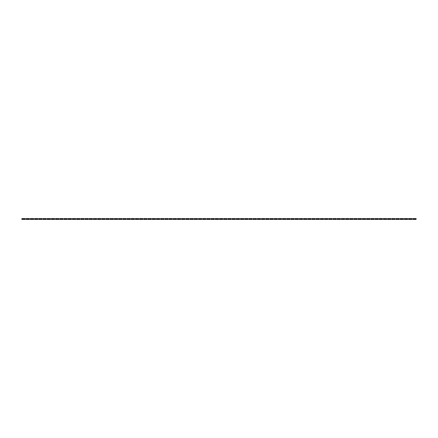 <?xml version="1.0" encoding="UTF-8"?>
<svg xmlns="http://www.w3.org/2000/svg" width="438" height="438" viewBox="0 0 438 438"><rect width="100%" height="100%" fill="white"/><g stroke="black" fill="none" stroke-linecap="round" stroke-linejoin="round"><path stroke-width="0.66" d="M22.486 218.578L22.486 219.422L21.9 219.422L21.9 218.578L23.159 218.578L23.159 219.422L25.262 219.422L25.262 218.578L24.676 218.578L24.676 219.422M22.486 219.422L23.159 219.422M23.159 218.578L24.002 218.578L24.002 219.422M24.002 218.578L24.676 218.578M26.691 218.578L26.691 219.422L26.105 219.422L26.105 218.578L27.364 218.578L27.364 219.422L29.466 219.422L29.466 218.578L28.875 218.578L28.875 219.422M26.691 219.422L27.364 219.422M27.364 218.578L28.202 218.578L28.202 219.422M28.202 218.578L28.875 218.578M30.895 218.578L30.895 219.422L30.304 219.422L30.304 218.578L31.563 218.578L31.563 219.422L33.666 219.422L33.666 218.578L33.08 218.578L33.08 219.422M30.895 219.422L31.563 219.422M31.563 218.578L32.407 218.578L32.407 219.422M32.407 218.578L33.08 218.578M35.095 218.578L35.095 219.422L34.509 219.422L34.509 218.578L35.768 218.578L35.768 219.422L37.871 219.422L37.871 218.578L37.279 218.578L37.279 219.422M35.095 219.422L35.768 219.422M35.768 218.578L36.611 218.578L36.611 219.422M36.611 218.578L37.279 218.578M39.3 218.578L39.3 219.422L38.708 219.422L38.708 218.578L39.973 218.578L39.973 219.422L42.07 219.422L42.07 218.578L41.484 218.578L41.484 219.422M39.3 219.422L39.973 219.422M39.973 218.578L40.811 218.578L40.811 219.422M40.811 218.578L41.484 218.578M43.499 218.578L43.499 219.422L42.913 219.422L42.913 218.578L44.172 218.578L44.172 219.422L46.275 219.422L46.275 218.578L45.689 218.578L45.689 219.422M43.499 219.422L44.172 219.422M44.172 218.578L45.015 218.578L45.015 219.422M45.015 218.578L45.689 218.578M47.704 218.578L47.704 219.422L47.118 219.422L47.118 218.578L48.377 218.578L48.377 219.422L50.48 219.422L50.48 218.578L49.888 218.578L49.888 219.422M47.704 219.422L48.377 219.422M48.377 218.578L49.215 218.578L49.215 219.422M49.215 218.578L49.888 218.578M51.908 218.578L51.908 219.422L51.317 219.422L51.317 218.578L52.576 218.578L52.576 219.422L54.679 219.422L54.679 218.578L54.093 218.578L54.093 219.422M51.908 219.422L52.576 219.422M52.576 218.578L53.42 218.578L53.42 219.422M53.42 218.578L54.093 218.578M56.108 218.578L56.108 219.422L55.522 219.422L55.522 218.578L56.781 218.578L56.781 219.422L58.884 219.422L58.884 218.578L58.292 218.578L58.292 219.422M56.108 219.422L56.781 219.422M56.781 218.578L57.624 218.578L57.624 219.422M57.624 218.578L58.292 218.578M60.313 218.578L60.313 219.422L59.721 219.422L59.721 218.578L60.986 218.578L60.986 219.422L63.083 219.422L63.083 218.578L62.497 218.578L62.497 219.422M60.313 219.422L60.986 219.422M60.986 218.578L61.824 218.578L61.824 219.422M61.824 218.578L62.497 218.578M64.512 218.578L64.512 219.422L63.926 219.422L63.926 218.578L65.185 218.578L65.185 219.422L67.288 219.422L67.288 218.578L66.702 218.578L66.702 219.422M64.512 219.422L65.185 219.422M65.185 218.578L66.028 218.578L66.028 219.422M66.028 218.578L66.702 218.578M68.717 218.578L68.717 219.422L68.125 219.422L68.125 218.578L69.39 218.578L69.39 219.422L71.493 219.422L71.493 218.578L70.901 218.578L70.901 219.422M68.717 219.422L69.39 219.422M69.39 218.578L70.228 218.578L70.228 219.422M70.228 218.578L70.901 218.578M72.922 218.578L72.922 219.422L72.33 219.422L72.33 218.578L73.589 218.578L73.589 219.422L75.692 219.422L75.692 218.578L75.106 218.578L75.106 219.422M72.922 219.422L73.589 219.422M73.589 218.578L74.433 218.578L74.433 219.422M74.433 218.578L75.106 218.578M77.121 218.578L77.121 219.422L76.535 219.422L76.535 218.578L77.794 218.578L77.794 219.422L79.897 219.422L79.897 218.578L79.305 218.578L79.305 219.422M77.121 219.422L77.794 219.422M77.794 218.578L78.632 218.578L78.632 219.422M78.632 218.578L79.305 218.578M81.326 218.578L81.326 219.422L80.734 219.422L80.734 218.578L81.999 218.578L81.999 219.422L84.096 219.422L84.096 218.578L83.51 218.578L83.51 219.422M81.326 219.422L81.999 219.422M81.999 218.578L82.837 218.578L82.837 219.422M82.837 218.578L83.51 218.578M85.525 218.578L85.525 219.422L84.939 219.422L84.939 218.578L86.198 218.578L86.198 219.422L88.301 219.422L88.301 218.578L87.709 218.578L87.709 219.422M85.525 219.422L86.198 219.422M86.198 218.578L87.042 218.578L87.042 219.422M87.042 218.578L87.709 218.578M89.73 218.578L89.73 219.422L89.138 219.422L89.138 218.578L90.403 218.578L90.403 219.422L92.506 219.422L92.506 218.578L91.914 218.578L91.914 219.422M89.73 219.422L90.403 219.422M90.403 218.578L91.241 218.578L91.241 219.422M91.241 218.578L91.914 218.578M93.935 218.578L93.935 219.422L93.343 219.422L93.343 218.578L94.603 218.578L94.603 219.422L96.705 219.422L96.705 218.578L96.119 218.578L96.119 219.422M93.935 219.422L94.603 219.422M94.603 218.578L95.446 218.578L95.446 219.422M95.446 218.578L96.119 218.578M98.134 218.578L98.134 219.422L97.548 219.422L97.548 218.578L98.807 218.578L98.807 219.422L100.91 219.422L100.91 218.578L100.318 218.578L100.318 219.422M98.134 219.422L98.807 219.422M98.807 218.578L99.645 218.578L99.645 219.422M99.645 218.578L100.318 218.578M102.339 218.578L102.339 219.422L101.747 219.422L101.747 218.578L103.007 218.578L103.007 219.422L105.109 219.422L105.109 218.578L104.523 218.578L104.523 219.422M102.339 219.422L103.007 219.422M103.007 218.578L103.85 218.578L103.85 219.422M103.85 218.578L104.523 218.578M106.538 218.578L106.538 219.422L105.952 219.422L105.952 218.578L107.211 218.578L107.211 219.422L109.314 219.422L109.314 218.578L108.723 218.578L108.723 219.422M106.538 219.422L107.211 219.422M107.211 218.578L108.055 218.578L108.055 219.422M108.055 218.578L108.723 218.578M110.743 218.578L110.743 219.422L110.152 219.422L110.152 218.578L111.416 218.578L111.416 219.422L113.513 219.422L113.513 218.578L112.927 218.578L112.927 219.422M110.743 219.422L111.416 219.422M111.416 218.578L112.254 218.578L112.254 219.422M112.254 218.578L112.927 218.578M114.942 218.578L114.942 219.422L114.356 219.422L114.356 218.578L115.616 218.578L115.616 219.422L117.718 219.422L117.718 218.578L117.132 218.578L117.132 219.422M114.942 219.422L115.616 219.422M115.616 218.578L116.459 218.578L116.459 219.422M116.459 218.578L117.132 218.578M119.147 218.578L119.147 219.422L118.561 219.422L118.561 218.578L119.82 218.578L119.82 219.422L121.923 219.422L121.923 218.578L121.331 218.578L121.331 219.422M119.147 219.422L119.82 219.422M119.82 218.578L120.658 218.578L120.658 219.422M120.658 218.578L121.331 218.578M123.352 218.578L123.352 219.422L122.76 219.422L122.76 218.578L124.02 218.578L124.02 219.422L126.122 219.422L126.122 218.578L125.536 218.578L125.536 219.422M123.352 219.422L124.02 219.422M124.02 218.578L124.863 218.578L124.863 219.422M124.863 218.578L125.536 218.578M127.551 218.578L127.551 219.422L126.965 219.422L126.965 218.578L128.224 218.578L128.224 219.422L130.327 219.422L130.327 218.578L129.736 218.578L129.736 219.422M127.551 219.422L128.224 219.422M128.224 218.578L129.068 218.578L129.068 219.422M129.068 218.578L129.736 218.578M131.756 218.578L131.756 219.422L131.165 219.422L131.165 218.578L132.429 218.578L132.429 219.422L134.526 219.422L134.526 218.578L133.94 218.578L133.94 219.422M131.756 219.422L132.429 219.422M132.429 218.578L133.267 218.578L133.267 219.422M133.267 218.578L133.94 218.578M135.955 218.578L135.955 219.422L135.369 219.422L135.369 218.578L136.629 218.578L136.629 219.422L138.731 219.422L138.731 218.578L138.145 218.578L138.145 219.422M135.955 219.422L136.629 219.422M136.629 218.578L137.472 218.578L137.472 219.422M137.472 218.578L138.145 218.578M140.16 218.578L140.16 219.422L139.574 219.422L139.574 218.578L140.833 218.578L140.833 219.422L142.936 219.422L142.936 218.578L142.345 218.578L142.345 219.422M140.16 219.422L140.833 219.422M140.833 218.578L141.671 218.578L141.671 219.422M141.671 218.578L142.345 218.578M144.365 218.578L144.365 219.422L143.774 219.422L143.774 218.578L145.033 218.578L145.033 219.422L147.135 219.422L147.135 218.578L146.549 218.578L146.549 219.422M144.365 219.422L145.033 219.422M145.033 218.578L145.876 218.578L145.876 219.422M145.876 218.578L146.549 218.578M148.564 218.578L148.564 219.422L147.978 219.422L147.978 218.578L149.238 218.578L149.238 219.422L151.34 219.422L151.34 218.578L150.749 218.578L150.749 219.422M148.564 219.422L149.238 219.422M149.238 218.578L150.081 218.578L150.081 219.422M150.081 218.578L150.749 218.578M152.769 218.578L152.769 219.422L152.178 219.422L152.178 218.578L153.442 218.578L153.442 219.422L155.539 219.422L155.539 218.578L154.953 218.578L154.953 219.422M152.769 219.422L153.442 219.422M153.442 218.578L154.28 218.578L154.28 219.422M154.28 218.578L154.953 218.578M156.968 218.578L156.968 219.422L156.382 219.422L156.382 218.578L157.642 218.578L157.642 219.422L159.744 219.422L159.744 218.578L159.158 218.578L159.158 219.422M156.968 219.422L157.642 219.422M157.642 218.578L158.485 218.578L158.485 219.422M158.485 218.578L159.158 218.578M161.173 218.578L161.173 219.422L160.582 219.422L160.582 218.578L161.846 218.578L161.846 219.422L163.949 219.422L163.949 218.578L163.358 218.578L163.358 219.422M161.173 219.422L161.846 219.422M161.846 218.578L162.684 218.578L162.684 219.422M162.684 218.578L163.358 218.578M165.378 218.578L165.378 219.422L164.787 219.422L164.787 218.578L166.046 218.578L166.046 219.422L168.148 219.422L168.148 218.578L167.562 218.578L167.562 219.422M165.378 219.422L166.046 219.422M166.046 218.578L166.889 218.578L166.889 219.422M166.889 218.578L167.562 218.578M169.577 218.578L169.577 219.422L168.991 219.422L168.991 218.578L170.251 218.578L170.251 219.422L172.353 219.422L172.353 218.578L171.762 218.578L171.762 219.422M169.577 219.422L170.251 219.422M170.251 218.578L171.088 218.578L171.088 219.422M171.088 218.578L171.762 218.578M173.782 218.578L173.782 219.422L173.191 219.422L173.191 218.578L174.455 218.578L174.455 219.422L176.552 219.422L176.552 218.578L175.966 218.578L175.966 219.422M173.782 219.422L174.455 219.422M174.455 218.578L175.293 218.578L175.293 219.422M175.293 218.578L175.966 218.578M177.981 218.578L177.981 219.422L177.395 219.422L177.395 218.578L178.655 218.578L178.655 219.422L180.757 219.422L180.757 218.578L180.166 218.578L180.166 219.422M177.981 219.422L178.655 219.422M178.655 218.578L179.498 218.578L179.498 219.422M179.498 218.578L180.166 218.578M182.186 218.578L182.186 219.422L181.595 219.422L181.595 218.578L182.86 218.578L182.86 219.422L184.962 219.422L184.962 218.578L184.371 218.578L184.371 219.422M182.186 219.422L182.86 219.422M182.86 218.578L183.697 218.578L183.697 219.422M183.697 218.578L184.371 218.578M186.385 218.578L186.385 219.422L185.8 219.422L185.8 218.578L187.059 218.578L187.059 219.422L189.161 219.422L189.161 218.578L188.575 218.578L188.575 219.422M186.385 219.422L187.059 219.422M187.059 218.578L187.902 218.578L187.902 219.422M187.902 218.578L188.575 218.578M190.59 218.578L190.59 219.422L190.004 219.422L190.004 218.578L191.264 218.578L191.264 219.422L193.366 219.422L193.366 218.578L192.775 218.578L192.775 219.422M190.59 219.422L191.264 219.422M191.264 218.578L192.101 218.578L192.101 219.422M192.101 218.578L192.775 218.578M194.795 218.578L194.795 219.422L194.204 219.422L194.204 218.578L195.463 218.578L195.463 219.422L197.565 219.422L197.565 218.578L196.98 218.578L196.98 219.422M194.795 219.422L195.463 219.422M195.463 218.578L196.306 218.578L196.306 219.422M196.306 218.578L196.98 218.578M198.994 218.578L198.994 219.422L198.409 219.422L198.409 218.578L199.668 218.578L199.668 219.422L201.77 219.422L201.77 218.578L201.179 218.578L201.179 219.422M198.994 219.422L199.668 219.422M199.668 218.578L200.511 218.578L200.511 219.422M200.511 218.578L201.179 218.578M203.199 218.578L203.199 219.422L202.608 219.422L202.608 218.578L203.873 218.578L203.873 219.422L205.969 219.422L205.969 218.578L205.384 218.578L205.384 219.422M203.199 219.422L203.873 219.422M203.873 218.578L204.71 218.578L204.71 219.422M204.71 218.578L205.384 218.578M207.398 218.578L207.398 219.422L206.813 219.422L206.813 218.578L208.072 218.578L208.072 219.422L210.174 219.422L210.174 218.578L209.588 218.578L209.588 219.422M207.398 219.422L208.072 219.422M208.072 218.578L208.915 218.578L208.915 219.422M208.915 218.578L209.588 218.578M211.603 218.578L211.603 219.422L211.017 219.422L211.017 218.578L212.277 218.578L212.277 219.422L214.379 219.422L214.379 218.578L213.788 218.578L213.788 219.422M211.603 219.422L212.277 219.422M212.277 218.578L213.114 218.578L213.114 219.422M213.114 218.578L213.788 218.578M215.808 218.578L215.808 219.422L215.217 219.422L215.217 218.578L216.476 218.578L216.476 219.422L218.578 219.422L218.578 218.578L217.993 218.578L217.993 219.422M215.808 219.422L216.476 219.422M216.476 218.578L217.319 218.578L217.319 219.422M217.319 218.578L217.993 218.578M220.007 218.578L220.007 219.422L219.422 219.422L219.422 218.578L220.681 218.578L220.681 219.422L222.783 219.422L222.783 218.578L222.192 218.578L222.192 219.422M220.007 219.422L220.681 219.422M220.681 218.578L221.524 218.578L221.524 219.422M221.524 218.578L222.192 218.578M224.212 218.578L224.212 219.422L223.621 219.422L223.621 218.578L224.886 218.578L224.886 219.422L226.983 219.422L226.983 218.578L226.397 218.578L226.397 219.422M224.212 219.422L224.886 219.422M224.886 218.578L225.723 218.578L225.723 219.422M225.723 218.578L226.397 218.578M228.412 218.578L228.412 219.422L227.826 219.422L227.826 218.578L229.085 218.578L229.085 219.422L231.187 219.422L231.187 218.578L230.602 218.578L230.602 219.422M228.412 219.422L229.085 219.422M229.085 218.578L229.928 218.578L229.928 219.422M229.928 218.578L230.602 218.578M232.616 218.578L232.616 219.422L232.03 219.422L232.03 218.578L233.29 218.578L233.29 219.422L235.392 219.422L235.392 218.578L234.801 218.578L234.801 219.422M232.616 219.422L233.29 219.422M233.29 218.578L234.127 218.578L234.127 219.422M234.127 218.578L234.801 218.578M236.821 218.578L236.821 219.422L236.23 219.422L236.23 218.578L237.489 218.578L237.489 219.422L239.591 219.422L239.591 218.578L239.006 218.578L239.006 219.422M236.821 219.422L237.489 219.422M237.489 218.578L238.332 218.578L238.332 219.422M238.332 218.578L239.006 218.578M241.02 218.578L241.02 219.422L240.435 219.422L240.435 218.578L241.694 218.578L241.694 219.422L243.796 219.422L243.796 218.578L243.205 218.578L243.205 219.422M241.02 219.422L241.694 219.422M241.694 218.578L242.537 218.578L242.537 219.422M242.537 218.578L243.205 218.578M245.225 218.578L245.225 219.422L244.634 219.422L244.634 218.578L245.899 218.578L245.899 219.422L247.996 219.422L247.996 218.578L247.41 218.578L247.41 219.422M245.225 219.422L245.899 219.422M245.899 218.578L246.736 218.578L246.736 219.422M246.736 218.578L247.41 218.578M249.425 218.578L249.425 219.422L248.839 219.422L248.839 218.578L250.098 218.578L250.098 219.422L252.2 219.422L252.2 218.578L251.615 218.578L251.615 219.422M249.425 219.422L250.098 219.422M250.098 218.578L250.941 218.578L250.941 219.422M250.941 218.578L251.615 218.578M253.629 218.578L253.629 219.422L253.038 219.422L253.038 218.578L254.303 218.578L254.303 219.422L256.405 219.422L256.405 218.578L255.814 218.578L255.814 219.422M253.629 219.422L254.303 219.422M254.303 218.578L255.14 218.578L255.14 219.422M255.14 218.578L255.814 218.578M257.834 218.578L257.834 219.422L257.243 219.422L257.243 218.578L258.502 218.578L258.502 219.422L260.605 219.422L260.605 218.578L260.019 218.578L260.019 219.422M257.834 219.422L258.502 219.422M258.502 218.578L259.345 218.578L259.345 219.422M259.345 218.578L260.019 218.578M262.034 218.578L262.034 219.422L261.448 219.422L261.448 218.578L262.707 218.578L262.707 219.422L264.809 219.422L264.809 218.578L264.218 218.578L264.218 219.422M262.034 219.422L262.707 219.422M262.707 218.578L263.545 218.578L263.545 219.422M263.545 218.578L264.218 218.578M266.238 218.578L266.238 219.422L265.647 219.422L265.647 218.578L266.912 218.578L266.912 219.422L269.009 219.422L269.009 218.578L268.423 218.578L268.423 219.422M266.238 219.422L266.912 219.422M266.912 218.578L267.749 218.578L267.749 219.422M267.749 218.578L268.423 218.578M270.438 218.578L270.438 219.422L269.852 219.422L269.852 218.578L271.111 218.578L271.111 219.422L273.213 219.422L273.213 218.578L272.622 218.578L272.622 219.422M270.438 219.422L271.111 219.422M271.111 218.578L271.954 218.578L271.954 219.422M271.954 218.578L272.622 218.578M274.642 218.578L274.642 219.422L274.051 219.422L274.051 218.578L275.316 218.578L275.316 219.422L277.418 219.422L277.418 218.578L276.827 218.578L276.827 219.422M274.642 219.422L275.316 219.422M275.316 218.578L276.154 218.578L276.154 219.422M276.154 218.578L276.827 218.578M278.842 218.578L278.842 219.422L278.256 219.422L278.256 218.578L279.515 218.578L279.515 219.422L281.618 219.422L281.618 218.578L281.032 218.578L281.032 219.422M278.842 219.422L279.515 219.422M279.515 218.578L280.358 218.578L280.358 219.422M280.358 218.578L281.032 218.578M283.047 218.578L283.047 219.422L282.461 219.422L282.461 218.578L283.72 218.578L283.72 219.422L285.822 219.422L285.822 218.578L285.231 218.578L285.231 219.422M283.047 219.422L283.72 219.422M283.72 218.578L284.558 218.578L284.558 219.422M284.558 218.578L285.231 218.578M287.251 218.578L287.251 219.422L286.66 219.422L286.66 218.578L287.919 218.578L287.919 219.422L290.022 219.422L290.022 218.578L289.436 218.578L289.436 219.422M287.251 219.422L287.919 219.422M287.919 218.578L288.762 218.578L288.762 219.422M288.762 218.578L289.436 218.578M291.451 218.578L291.451 219.422L290.865 219.422L290.865 218.578L292.124 218.578L292.124 219.422L294.226 219.422L294.226 218.578L293.635 218.578L293.635 219.422M291.451 219.422L292.124 219.422M292.124 218.578L292.967 218.578L292.967 219.422M292.967 218.578L293.635 218.578M295.655 218.578L295.655 219.422L295.064 219.422L295.064 218.578L296.329 218.578L296.329 219.422L298.426 219.422L298.426 218.578L297.84 218.578L297.84 219.422M295.655 219.422L296.329 219.422M296.329 218.578L297.167 218.578L297.167 219.422M297.167 218.578L297.84 218.578M299.855 218.578L299.855 219.422L299.269 219.422L299.269 218.578L300.528 218.578L300.528 219.422L302.631 219.422L302.631 218.578L302.045 218.578L302.045 219.422M299.855 219.422L300.528 219.422M300.528 218.578L301.371 218.578L301.371 219.422M301.371 218.578L302.045 218.578M304.06 218.578L304.06 219.422L303.474 219.422L303.474 218.578L304.733 218.578L304.733 219.422L306.835 219.422L306.835 218.578L306.244 218.578L306.244 219.422M304.06 219.422L304.733 219.422M304.733 218.578L305.571 218.578L305.571 219.422M305.571 218.578L306.244 218.578M308.264 218.578L308.264 219.422L307.673 219.422L307.673 218.578L308.932 218.578L308.932 219.422L311.035 219.422L311.035 218.578L310.449 218.578L310.449 219.422M308.264 219.422L308.932 219.422M308.932 218.578L309.775 218.578L309.775 219.422M309.775 218.578L310.449 218.578M312.464 218.578L312.464 219.422L311.878 219.422L311.878 218.578L313.137 218.578L313.137 219.422L315.24 219.422L315.24 218.578L314.648 218.578L314.648 219.422M312.464 219.422L313.137 219.422M313.137 218.578L313.98 218.578L313.98 219.422M313.98 218.578L314.648 218.578M316.669 218.578L316.669 219.422L316.077 219.422L316.077 218.578L317.342 218.578L317.342 219.422L319.439 219.422L319.439 218.578L318.853 218.578L318.853 219.422M316.669 219.422L317.342 219.422M317.342 218.578L318.18 218.578L318.18 219.422M318.18 218.578L318.853 218.578M320.868 218.578L320.868 219.422L320.282 219.422L320.282 218.578L321.541 218.578L321.541 219.422L323.644 219.422L323.644 218.578L323.058 218.578L323.058 219.422M320.868 219.422L321.541 219.422M321.541 218.578L322.384 218.578L322.384 219.422M322.384 218.578L323.058 218.578M325.073 218.578L325.073 219.422L324.487 219.422L324.487 218.578L325.746 218.578L325.746 219.422L327.848 219.422L327.848 218.578L327.257 218.578L327.257 219.422M325.073 219.422L325.746 219.422M325.746 218.578L326.584 218.578L326.584 219.422M326.584 218.578L327.257 218.578M329.277 218.578L329.277 219.422L328.686 219.422L328.686 218.578L329.945 218.578L329.945 219.422L332.048 219.422L332.048 218.578L331.462 218.578L331.462 219.422M329.277 219.422L329.945 219.422M329.945 218.578L330.789 218.578L330.789 219.422M330.789 218.578L331.462 218.578M333.477 218.578L333.477 219.422L332.891 219.422L332.891 218.578L334.15 218.578L334.15 219.422L336.253 219.422L336.253 218.578L335.661 218.578L335.661 219.422M333.477 219.422L334.15 219.422M334.15 218.578L334.993 218.578L334.993 219.422M334.993 218.578L335.661 218.578M337.682 218.578L337.682 219.422L337.09 219.422L337.09 218.578L338.355 218.578L338.355 219.422L340.452 219.422L340.452 218.578L339.866 218.578L339.866 219.422M337.682 219.422L338.355 219.422M338.355 218.578L339.193 218.578L339.193 219.422M339.193 218.578L339.866 218.578M341.881 218.578L341.881 219.422L341.295 219.422L341.295 218.578L342.554 218.578L342.554 219.422L344.657 219.422L344.657 218.578L344.065 218.578L344.065 219.422M341.881 219.422L342.554 219.422M342.554 218.578L343.397 218.578L343.397 219.422M343.397 218.578L344.065 218.578M346.086 218.578L346.086 219.422L345.494 219.422L345.494 218.578L346.759 218.578L346.759 219.422L348.862 219.422L348.862 218.578L348.27 218.578L348.27 219.422M346.086 219.422L346.759 219.422M346.759 218.578L347.597 218.578L347.597 219.422M347.597 218.578L348.27 218.578M350.29 218.578L350.29 219.422L349.699 219.422L349.699 218.578L350.958 218.578L350.958 219.422L353.061 219.422L353.061 218.578L352.475 218.578L352.475 219.422M350.29 219.422L350.958 219.422M350.958 218.578L351.802 218.578L351.802 219.422M351.802 218.578L352.475 218.578M354.49 218.578L354.49 219.422L353.904 219.422L353.904 218.578L355.163 218.578L355.163 219.422L357.266 219.422L357.266 218.578L356.674 218.578L356.674 219.422M354.49 219.422L355.163 219.422M355.163 218.578L356.001 218.578L356.001 219.422M356.001 218.578L356.674 218.578M358.695 218.578L358.695 219.422L358.103 219.422L358.103 218.578L359.368 218.578L359.368 219.422L361.465 219.422L361.465 218.578L360.879 218.578L360.879 219.422M358.695 219.422L359.368 219.422M359.368 218.578L360.206 218.578L360.206 219.422M360.206 218.578L360.879 218.578M362.894 218.578L362.894 219.422L362.308 219.422L362.308 218.578L363.567 218.578L363.567 219.422L365.67 219.422L365.67 218.578L365.078 218.578L365.078 219.422M362.894 219.422L363.567 219.422M363.567 218.578L364.411 218.578L364.411 219.422M364.411 218.578L365.078 218.578M367.099 218.578L367.099 219.422L366.507 219.422L366.507 218.578L367.772 218.578L367.772 219.422L369.875 219.422L369.875 218.578L369.283 218.578L369.283 219.422M367.099 219.422L367.772 219.422M367.772 218.578L368.61 218.578L368.61 219.422M368.61 218.578L369.283 218.578M371.298 218.578L371.298 219.422L370.712 219.422L370.712 218.578L371.971 218.578L371.971 219.422L374.074 219.422L374.074 218.578L373.488 218.578L373.488 219.422M371.298 219.422L371.971 219.422M371.971 218.578L372.815 218.578L372.815 219.422M372.815 218.578L373.488 218.578M375.503 218.578L375.503 219.422L374.917 219.422L374.917 218.578L376.176 218.578L376.176 219.422L378.279 219.422L378.279 218.578L377.687 218.578L377.687 219.422M375.503 219.422L376.176 219.422M376.176 218.578L377.014 218.578L377.014 219.422M377.014 218.578L377.687 218.578M379.708 218.578L379.708 219.422L379.116 219.422L379.116 218.578L380.376 218.578L380.376 219.422L382.478 219.422L382.478 218.578L381.892 218.578L381.892 219.422M379.708 219.422L380.376 219.422M380.376 218.578L381.219 218.578L381.219 219.422M381.219 218.578L381.892 218.578M383.907 218.578L383.907 219.422L383.321 219.422L383.321 218.578L384.58 218.578L384.58 219.422L386.683 219.422L386.683 218.578L386.092 218.578L386.092 219.422M383.907 219.422L384.58 219.422M384.58 218.578L385.424 218.578L385.424 219.422M385.424 218.578L386.092 218.578M388.112 218.578L388.112 219.422L387.52 219.422L387.52 218.578L388.785 218.578L388.785 219.422L390.882 219.422L390.882 218.578L390.296 218.578L390.296 219.422M388.112 219.422L388.785 219.422M388.785 218.578L389.623 218.578L389.623 219.422M389.623 218.578L390.296 218.578M392.311 218.578L392.311 219.422L391.725 219.422L391.725 218.578L392.985 218.578L392.985 219.422L395.087 219.422L395.087 218.578L394.501 218.578L394.501 219.422M392.311 219.422L392.985 219.422M392.985 218.578L393.828 218.578L393.828 219.422M393.828 218.578L394.501 218.578M396.516 218.578L396.516 219.422L395.93 219.422L395.93 218.578L397.189 218.578L397.189 219.422L399.292 219.422L399.292 218.578L398.7 218.578L398.7 219.422M396.516 219.422L397.189 219.422M397.189 218.578L398.027 218.578L398.027 219.422M398.027 218.578L398.7 218.578M400.721 218.578L400.721 219.422L400.129 219.422L400.129 218.578L401.389 218.578L401.389 219.422L403.491 219.422L403.491 218.578L402.905 218.578L402.905 219.422M400.721 219.422L401.389 219.422M401.389 218.578L402.232 218.578L402.232 219.422M402.232 218.578L402.905 218.578M404.92 218.578L404.92 219.422L404.334 219.422L404.334 218.578L405.593 218.578L405.593 219.422L407.696 219.422L407.696 218.578L407.105 218.578L407.105 219.422M404.92 219.422L405.593 219.422M405.593 218.578L406.437 218.578L406.437 219.422M406.437 218.578L407.105 218.578M409.125 218.578L409.125 219.422L408.534 219.422L408.534 218.578L409.798 218.578L409.798 219.422L411.895 219.422L411.895 218.578L411.309 218.578L411.309 219.422M409.125 219.422L409.798 219.422M409.798 218.578L410.636 218.578L410.636 219.422M410.636 218.578L411.309 218.578M413.324 218.578L413.324 219.422L412.738 219.422L412.738 218.578L413.998 218.578L413.998 219.422L416.1 219.422L416.1 218.578L415.514 218.578L415.514 219.422M413.324 219.422L413.998 219.422M413.998 218.578L414.841 218.578L414.841 219.422M414.841 218.578L415.514 218.578"/></g></svg>
